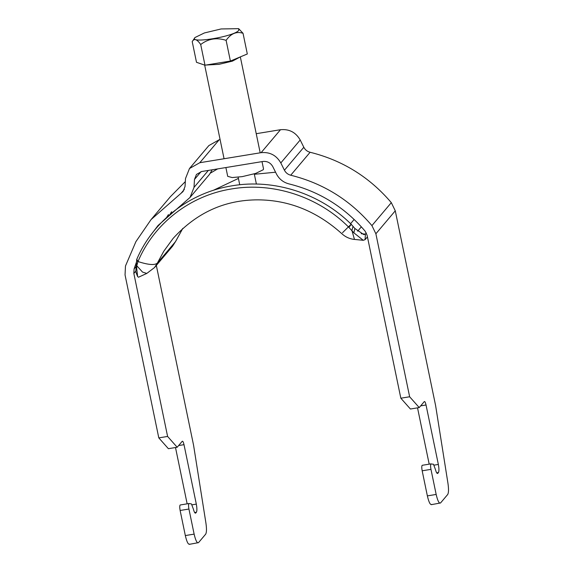 <?xml version="1.0" encoding="UTF-8"?>
<svg xmlns="http://www.w3.org/2000/svg" width="573" height="573" viewBox="0 0 573 573"><rect width="100%" height="100%" fill="white"/><g stroke="black" fill="none" stroke-linecap="round" stroke-linejoin="round"><path stroke-width="0.86" d="M182.758 228.419L175.46 241.677L157.389 263.064L154.524 267.562L146.788 273.428L138.508 277.217L137.642 276.601L136.703 268.436L136.782 265.736L137.993 261.539C153.944 223.506 190.164 195.393 231.664 188.925C272.963 181.827 318.266 196.632 348.563 227.023L353.856 232.839L363.261 240.302L365.08 239.672L367.429 236.893M366.333 233.025L365.402 234.121L363.826 234.608L354.895 228.505L351.134 224.193C320.121 193.416 274.145 178.583 232.23 185.774C190.121 192.349 153.263 220.705 136.754 259.34L135.772 271.853L137.642 276.601M169.852 214.574L171.614 211.724M210.499 173.067L217.611 168.906M363.261 240.302L354.465 239.428L351.915 230.468L352.989 226.571M342.518 232.717L351.134 224.193M354.465 239.428C349.666 238.934 345.44 237.014 341.802 233.669C316.976 211.358 289.1 200.092 258.187 199.855C224.895 199.776 196.525 212.647 173.075 238.468L163.778 251.246L157.389 263.064C154.767 265.399 148.3 264.891 137.993 261.539L136.754 259.34M146.788 273.428L142.541 272.096L136.782 265.736L136.41 262.076M238.776 30.333C234.572 36.536 188.395 44.107 195.006 37.51L204.382 32.955L221.085 28.958L238.626 28.65L238.776 30.333M192.213 41.614C194.147 38.147 196.976 39.122 200.7 44.522L204.991 65.215L196.503 62.307L192.213 41.614L195.006 37.51M200.7 44.522C208.25 38.692 216.716 37.302 226.113 40.354L230.396 61.053L247.314 53.977L243.031 33.284L238.626 28.65M226.113 40.354C230.883 33.535 236.52 31.178 243.031 33.284M230.396 61.053L204.991 65.215M225.884 167.545L227.71 176.348L232.187 177.558L242.25 176.627L255.68 173.418L263.222 169.751L263.53 168.928L262.019 161.622M220.104 139.619L219.187 139.769L199.798 162.718L261.102 152.669L280.498 129.713L256.231 133.695M280.498 129.713C289.186 128.875 295.754 132.299 300.202 139.984L303.819 147.268C305.18 149.861 307.278 151.53 310.108 152.268C342.461 160.297 369.528 177.086 391.309 202.649L395.277 210.814L435.616 405.62L447.957 483.34C448.774 489.098 448.688 492.823 447.699 494.499L440.551 502.958C439.14 503.76 437.672 500.924 436.168 494.442L430.968 469.359C430.473 466.637 430.452 464.839 430.903 463.958L433.46 464.237L435.394 469.373C436.254 472.546 437.049 473.871 437.765 473.355L438.452 472.546C439.126 471.221 439.097 468.521 438.352 464.445L426.04 404.996C425.438 402.404 424.851 401.265 424.285 401.587L419.228 407.575L409.638 396.767L400.835 398.206L367.085 235.209L365.101 231.127C344.681 207.161 319.304 191.418 288.971 183.897C283.32 182.415 279.13 179.077 276.401 173.891L272.784 166.607C270.556 162.768 267.276 161.056 262.928 161.479L201.624 171.528L196.46 174.428L194.476 179.449L201.073 171.635M180.065 505.078L180.065 505.078C179.614 505.959 179.636 507.757 180.13 510.479L185.33 535.562C186.834 542.044 188.302 544.88 189.713 544.078M188.868 503.631L188.868 503.631C188.417 504.512 188.438 506.317 188.932 509.032L194.132 534.122C195.637 540.604 197.098 543.44 198.516 542.638L189.283 544.35M199.798 162.718L189.477 168.526L185.502 178.561L185.036 186.511L183.052 191.532L151.05 219.595L135.901 241.656L125.48 266.001L125.043 274.89L158.8 437.887L167.603 436.44L133.846 273.443L134.068 269.002L136.274 262.635M158.8 437.887L168.39 448.695L177.186 447.255L167.603 436.44M189.111 503.524L191.425 503.911L193.359 509.046C194.218 512.219 195.013 513.551 195.73 513.036L196.417 512.219C197.091 510.901 197.055 508.201 196.317 504.118L184.005 444.669C183.396 442.077 182.816 440.945 182.25 441.267L177.186 447.255M175.496 447.527L187.156 503.832M156.329 265.421L193.581 445.293L205.915 523.02C206.738 528.779 206.652 532.496 205.664 534.179L198.516 542.638M149.84 236.334L158.041 225.497L190.035 197.434L194.011 187.4L194.476 179.449M151.05 219.595L170.439 196.646L185.323 181.605M189.477 168.526L208.866 145.578L219.187 139.769M212.232 169.787L209.424 174.478L190.035 197.434M168.419 214.603L166.585 217.475M422.1 465.398L422.1 465.398C421.649 466.279 421.671 468.084 422.172 470.798L427.365 495.889C428.876 502.371 430.337 505.207 431.748 504.405M440.551 502.958L431.319 504.67M417.531 407.854L429.191 464.159M419.228 407.575L410.426 409.022L400.835 398.206M409.638 396.767L375.881 233.77L371.92 225.604C350.139 200.041 323.072 183.245 290.719 175.223C287.89 174.478 285.791 172.81 284.43 170.224L280.813 162.94C276.365 155.247 269.797 151.824 261.102 152.669M275.563 172.208L254.362 174.285M238.411 178.432L213.292 190.343M350.597 223.671L354.164 219.445M172.595 246.168L175.782 241.169L172.595 246.168L154.524 267.562M361.241 233.712L365.402 234.121L365.08 239.672M361.355 226.829L357.659 231.206M353.856 232.839L354.895 228.505M348.878 227.331L351.306 224.372M137.828 261.933L136.668 259.555M136.703 268.436L136.03 264.382M240.266 56.928L232.43 61.125L218.993 64.341L206.144 65.028M178.626 445.55L184.005 444.669M192.134 504.806L196.317 504.118M194.634 512.513L196.417 512.219M180.13 510.479L188.932 509.032M185.33 535.562L194.132 534.122M133.846 273.443L135.672 271.287M181.168 193.18L184.363 189.398M208.357 170.425L194.011 187.4M134.068 269.002L135.873 266.86M436.168 494.442L427.365 495.889M430.968 469.359L422.172 470.798M438.452 472.546L436.676 472.84M438.352 464.445L434.176 465.126M426.04 404.996L420.661 405.877M375.881 233.77L395.277 210.814M280.813 162.94L300.202 139.984M303.819 147.268L284.43 170.224M290.719 175.223L310.108 152.268M371.92 225.604L391.309 202.649M182.808 228.369L175.782 241.169M256.389 184.062L254.276 173.863M260.192 152.819L240.331 56.899M224.064 158.742L204.676 65.107M239.729 184.764L238.16 177.2M180.237 504.971L189.04 503.524M422.272 465.29L431.075 463.851"/></g></svg>
